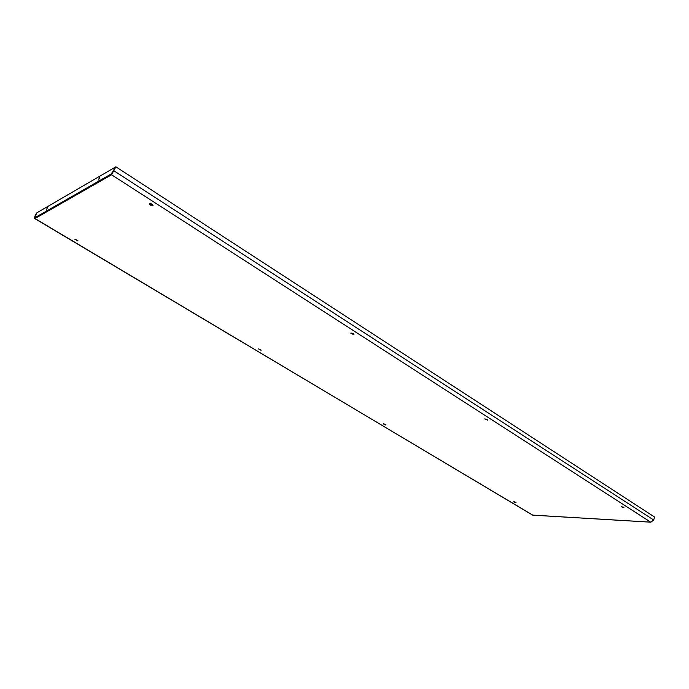 <?xml version="1.0" encoding="UTF-8"?>
<svg xmlns="http://www.w3.org/2000/svg" width="689" height="689" viewBox="0 0 689 689"><rect width="100%" height="100%" fill="white"/><g stroke="black" fill="none" stroke-linecap="round" stroke-linejoin="round"><path stroke-width="1.03" d="M385.625 424.967L383.222 423.83L385.625 424.967M383.489 423.709L385.788 424.579M513.934 501.704L516.001 502.402M487.502 419.868L484.755 418.921M623.846 507.414L621.357 506.656M260.976 349.995L258.453 348.927M149.582 203.522L152.992 205.244M77.874 240.625L75.006 239.178M350.994 332.985L354 334.191M515.794 502.763L513.649 501.807L515.794 502.763M484.935 418.903L487.597 420.144L484.935 418.903M621.624 506.648L624.001 507.681L621.624 506.648M258.401 348.935L261.062 350.279L258.401 348.935M353.733 334.673L350.761 333.166L353.733 334.673M152.846 205.71C151.029 205.641 149.857 204.969 149.332 203.711L149.487 203.556C151.304 203.634 152.476 204.297 153.01 205.563L152.846 205.71M74.825 239.221L77.935 240.926L74.825 239.221M35.061 216.105L34.751 217.81L36.75 212.901L34.889 216.2L36.569 213.004L115.631 166.962L111.291 173.912L111.566 174.773L115.881 166.816L654.55 517.034L653.715 520.014L650.89 522.159M532.795 515.131L34.639 218.508L34.751 217.802L111.291 173.912L111.825 174.257L115.881 166.816M653.715 520.014L113.754 170.691M111.566 174.773L34.993 218.525L532.597 515.114L650.683 522.15L111.566 174.773L112.298 173.628M34.889 216.2L34.639 218.508M98.648 179.657L99.44 178.399M47.532 207.656L46.163 210.067L47.532 207.656M98.114 180.182L99.638 177.512L98.114 180.182M622.632 507.242L621.711 506.656M486.356 419.756L485.022 418.895M352.957 334.122L351.157 332.959M152.166 205.21L149.599 203.565M623.821 507.414L623.338 507.104M487.433 419.79L486.727 419.343M353.776 333.924L352.94 333.39M152.476 204.607L151.416 203.927M650.786 522.184L532.7 515.148"/></g></svg>
